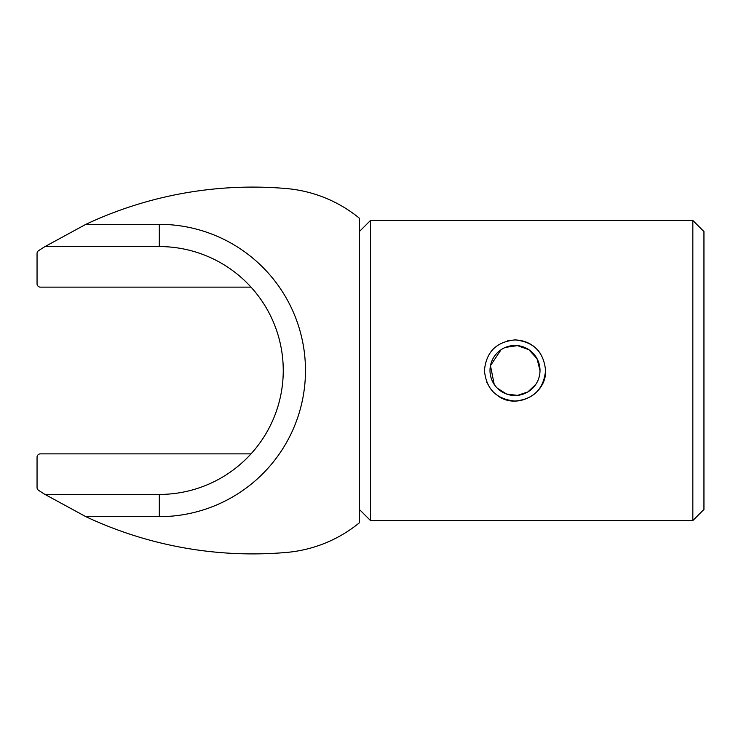 <?xml version="1.0" encoding="UTF-8"?>
<svg xmlns="http://www.w3.org/2000/svg" width="741" height="741" viewBox="0 0 741 741"><rect width="100%" height="100%" fill="white"/><g stroke="black" fill="none" stroke-linecap="round" stroke-linejoin="round"><path stroke-width="1.11" d="M545.432 367.693L545.561 370.5C543.746 351.919 533.566 341.731 515.014 339.934C496.424 341.731 486.226 351.91 484.429 370.491C486.226 389.081 496.414 399.279 514.995 401.066C533.576 399.269 543.764 389.081 545.561 370.5C543.746 351.929 533.566 341.74 515.014 339.934C496.424 341.731 486.235 351.919 484.429 370.5C486.226 389.062 496.414 399.251 514.976 401.066C533.539 399.288 543.737 389.099 545.561 370.5C546.663 394.064 516.949 409.838 497.971 395.889M507.52 340.86L514.495 339.934M515.041 339.934C526.027 340.304 534.567 344.963 540.68 353.929M490.283 388.497L486.744 382.18M85.854 224.338L45.006 246.568L159.315 246.568L159.315 224.338L85.854 224.338A392.36 392.36 0 0 1 286.359 188.547A133.38 133.38 0 0 1 359.385 218.215L359.385 522.785A133.38 133.38 0 0 1 286.359 552.453A392.36 392.36 0 0 1 85.854 516.662L45.006 494.432A392.36 392.36 0 0 1 38.569 490.32A3.335 3.335 0 0 1 37.05 487.532L37.05 457.197A3.335 3.335 0 0 1 40.385 453.863L251.023 453.863A123.932 123.932 0 0 1 159.315 494.432L45.006 494.432M159.315 224.338A146.162 146.162 0 0 1 305.477 370.5A146.162 146.162 0 0 1 159.315 516.662L85.854 516.662M45.006 246.568A392.36 392.36 0 0 0 38.569 250.68A3.335 3.335 0 0 0 37.05 253.468L37.05 283.803A3.335 3.335 0 0 0 40.385 287.137L251.023 287.137A123.932 123.932 0 0 1 251.023 453.863M159.315 246.568A123.932 123.932 0 0 1 251.023 287.137M370.5 370.5L370.5 220.447L692.835 220.447L692.835 520.553L370.5 520.553L370.5 370.5M535.789 384.394L527.861 391.943L517.45 395.388L506.575 394.045L497.313 388.191M494.21 384.412L490.468 365.628L501.083 349.715M505.39 347.409L517.431 345.612L528.87 349.696L537.03 358.681L540.004 370.5A25.009 25.009 0 0 0 502.491 348.844A25.009 25.009 0 0 0 502.491 392.156A25.009 25.009 0 0 0 540.004 370.5M692.835 520.553L703.95 509.438L703.95 231.562L692.835 220.447M159.315 516.662L159.315 494.432M359.385 509.438L370.5 520.553M359.385 231.562L370.5 220.447"/></g></svg>
